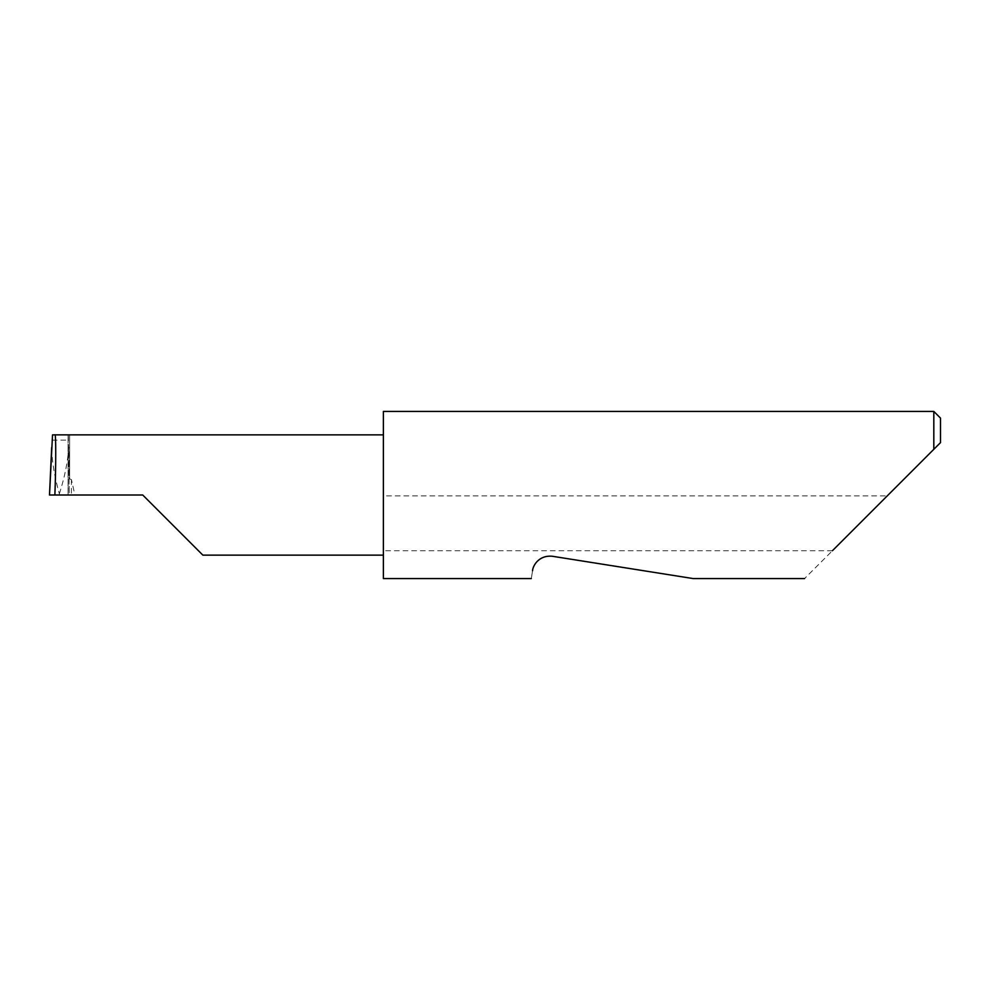 <?xml version="1.0" encoding="UTF-8"?>
<svg xmlns="http://www.w3.org/2000/svg" width="990" height="990" viewBox="0 0 990 990"><rect width="100%" height="100%" fill="white"/><g stroke="black" fill="none" stroke-linecap="round" stroke-linejoin="round"><path stroke-width="0.74" stroke-dasharray="4.95 3.71" d="M383.39 411.432L383.39 555.143L383.39 495L383.39 495.891L887.238 495.891L804.561 578.568M532.558 570.735C530.912 581.105 530.912 581.105 532.558 570.735C532.707 566.466 538.263 554.87 552.445 556.281L693.149 578.568L552.445 556.281M832.404 550.737L383.39 550.737L383.39 578.568M933.818 411.432L933.818 449.312L887.238 495.891M142.721 495L68.062 495L69.238 495L68.322 434.857L52.532 434.857M69.622 434.857L69.622 478.875L69.622 434.857L68.322 434.857M52.161 440.129L68.508 440.129M49.512 495L59.326 495L59.351 493.837C54.537 476.957 51.975 461.501 51.678 447.455M59.351 493.837C64.746 477.019 67.877 461.489 68.731 447.245L69.251 495L59.326 495M68.062 495L68.075 434.857L68.062 495M69.622 478.875L71.416 479.593L74.894 495M383.39 550.737L383.39 495.891M940.5 442.629L940.5 418.114M383.39 495L383.39 434.857L383.39 495M71.416 479.593L71.416 495"/><path stroke-width="1.49" d="M142.721 495L202.863 555.143L142.721 495L202.863 555.143L142.721 495L54.883 495C56.009 465.238 56.009 432.16 54.883 434.857L52.532 434.857L49.512 495L54.883 495M532.558 570.735C530.912 581.105 530.912 581.105 532.558 570.735C532.694 566.453 538.288 554.858 552.445 556.281L693.149 578.568L552.445 556.281M832.404 550.737L933.818 449.312L933.818 411.432L383.39 411.432L383.39 578.568L531.321 578.568M49.5 495L51.678 447.455M940.5 442.629L933.818 449.312L940.5 442.629L940.5 418.114L933.818 411.432M383.39 434.857L54.883 434.857M202.863 555.143L383.39 555.143M804.561 578.568L693.149 578.568"/></g></svg>
